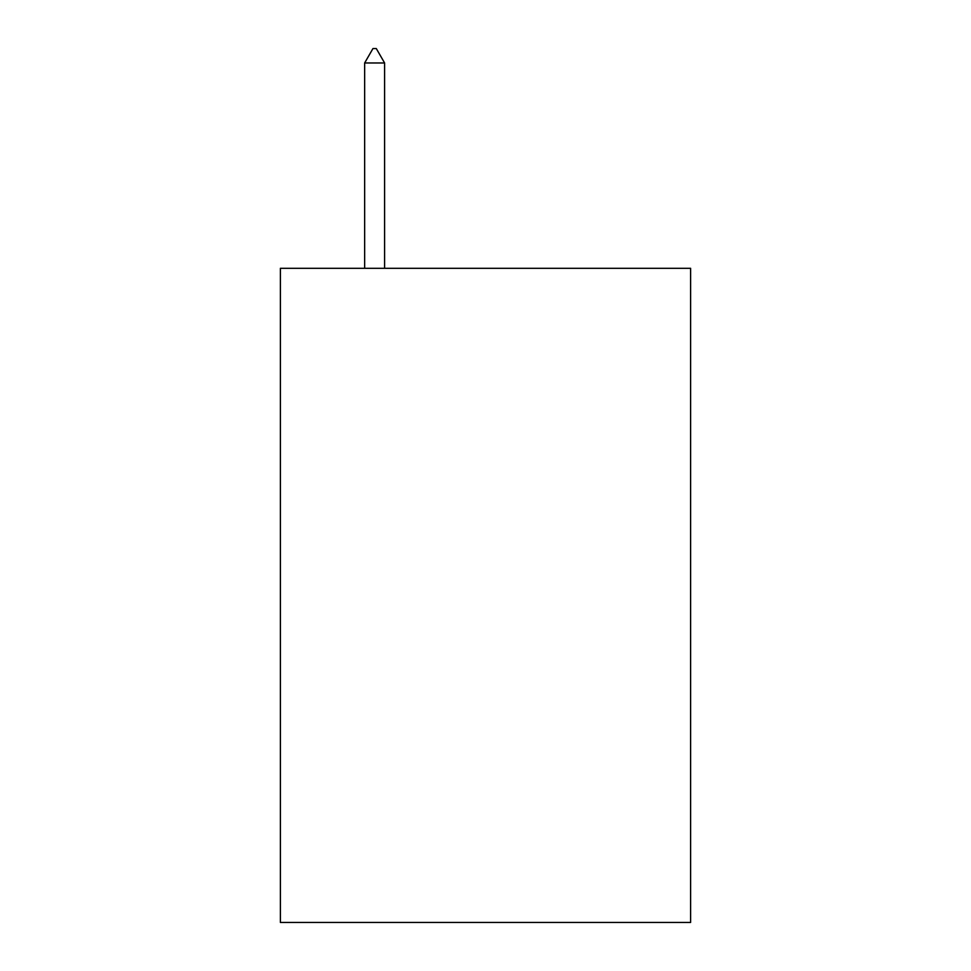 <?xml version="1.0" encoding="UTF-8"?>
<svg xmlns="http://www.w3.org/2000/svg" width="971" height="971" viewBox="0 0 971 971"><rect width="100%" height="100%" fill="white"/><g stroke="black" fill="none" stroke-linecap="round" stroke-linejoin="round"><path stroke-width="1.46" d="M690.612 268.299L690.612 922.45L280.388 922.45L280.388 268.299L690.612 268.299M384.601 62.969L376.287 48.55L372.961 48.55L364.647 62.969L384.601 62.969L384.601 268.299M364.647 62.969L364.647 268.299"/></g></svg>
